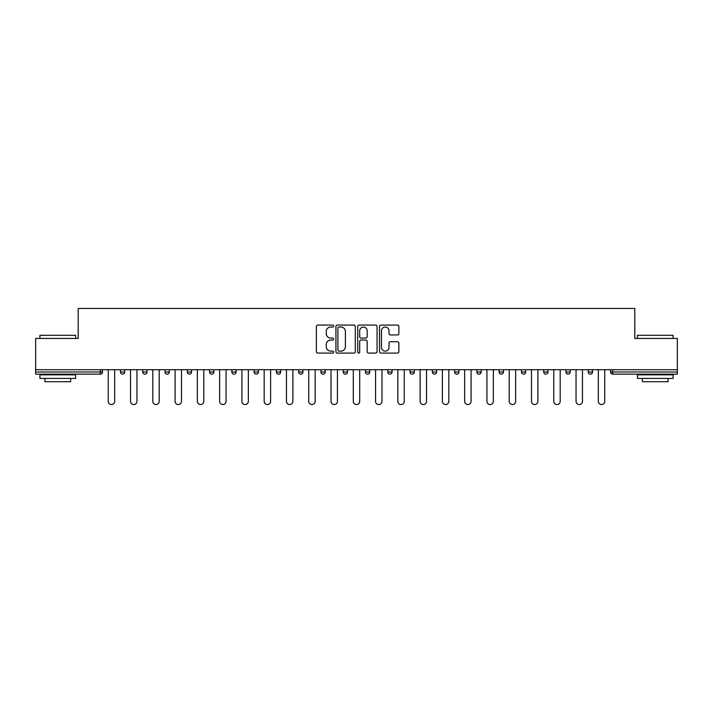 <?xml version="1.0" encoding="UTF-8"?>
<svg xmlns="http://www.w3.org/2000/svg" width="713" height="713" viewBox="0 0 713 713"><rect width="100%" height="100%" fill="white"/><g stroke="black" fill="none" stroke-linecap="round" stroke-linejoin="round"><path stroke-width="1.07" d="M333.657 326.046A0.98 0.98 0 0 0 332.677 325.066L317.784 325.066A1.399 1.399 0 0 0 316.376 326.465L316.376 351.696A1.399 1.399 0 0 0 317.784 353.095L332.677 353.095A0.98 0.98 0 0 0 333.657 352.115A0.98 0.98 0 0 0 332.677 351.135L330.743 351.135A4.483 4.483 0 0 1 326.26 346.652L326.26 344.548A4.483 4.483 0 0 1 330.743 340.056L332.677 340.056A0.98 0.98 0 0 0 333.657 339.076A0.98 0.98 0 0 0 332.677 338.096L330.743 338.096A4.483 4.483 0 0 1 326.26 333.613L326.26 331.509A4.483 4.483 0 0 1 330.743 327.026L332.677 327.026A0.98 0.98 0 0 0 333.657 326.046M397.462 334.941A1.399 1.399 0 0 0 398.861 333.541L398.861 326.465A1.399 1.399 0 0 0 397.462 325.066L380.92 325.066A1.399 1.399 0 0 0 379.521 326.465L379.521 351.696A1.399 1.399 0 0 0 380.92 353.095L397.462 353.095A1.399 1.399 0 0 0 398.861 351.696L398.861 343.14A1.399 1.399 0 0 0 397.462 341.741L390.385 341.741A1.399 1.399 0 0 0 388.986 343.14L388.986 347.383A3.752 3.752 0 0 1 385.234 351.135A3.752 3.752 0 0 1 381.482 347.383L381.482 330.779A3.752 3.752 0 0 1 385.234 327.026A3.752 3.752 0 0 1 388.986 330.779L388.986 333.541A1.399 1.399 0 0 0 390.385 334.941L397.462 334.941M35.65 369.708L35.65 338.434L78.198 338.434L78.198 308.453L634.802 308.453L634.802 338.434L677.35 338.434L677.35 369.708L35.65 369.708L35.65 371.99L100.337 371.99L100.337 369.708M355.27 326.465A1.399 1.399 0 0 0 353.871 325.066L337.329 325.066A1.399 1.399 0 0 0 335.93 326.465L335.93 351.696A1.399 1.399 0 0 0 337.329 353.095L353.871 353.095A1.399 1.399 0 0 0 355.27 351.696L355.27 326.465M359.129 325.066L375.671 325.066A1.399 1.399 0 0 1 377.07 326.465L377.07 351.696A1.399 1.399 0 0 1 375.671 353.095L368.585 353.095A1.399 1.399 0 0 1 367.186 351.696L367.186 341.465A1.399 1.399 0 0 0 365.787 340.056L361.09 340.056A1.399 1.399 0 0 0 359.691 341.465L359.691 352.115A0.98 0.98 0 0 1 358.71 353.095A0.98 0.98 0 0 1 357.73 352.115L357.73 326.465A1.399 1.399 0 0 1 359.129 325.066M100.337 374.138A2.139 2.139 0 0 0 102.476 371.99L100.337 371.99L100.337 374.138A2.139 2.139 0 0 0 102.476 371.99L102.476 369.708L102.476 371.99A2.139 2.139 0 0 1 100.337 374.138L35.65 374.138L35.65 371.99M677.35 369.708L677.35 374.138L612.663 374.138A2.139 2.139 0 0 1 610.524 371.99L610.524 369.708M120.47 369.708L120.47 371.99L120.47 369.708M122.609 374.138A2.139 2.139 0 0 1 120.47 371.99A2.139 2.139 0 0 0 122.609 374.138A2.139 2.139 0 0 0 124.748 371.99L124.748 369.708L124.748 371.99A2.139 2.139 0 0 1 122.609 374.138A2.139 2.139 0 0 1 120.47 371.99L124.748 371.99A2.139 2.139 0 0 1 122.609 374.138M142.743 369.708L142.743 371.99L142.743 369.708M147.03 369.708L147.03 371.99L147.03 369.708M165.015 369.708L165.015 371.99L165.015 369.708M169.302 369.708L169.302 371.99A2.139 2.139 0 0 1 167.163 374.138A2.139 2.139 0 0 1 165.015 371.99A2.139 2.139 0 0 0 167.163 374.138A2.139 2.139 0 0 0 169.302 371.99A2.139 2.139 0 0 1 167.163 374.138A2.139 2.139 0 0 1 165.015 371.99L169.302 371.99M187.296 369.708L187.296 371.99L187.296 369.708M191.574 369.708L191.574 371.99L191.574 369.708M209.569 369.708L209.569 371.99L209.569 369.708M213.855 369.708L213.855 371.99L213.855 369.708M236.128 369.708L236.128 371.99L231.841 371.99A2.139 2.139 0 0 0 233.989 374.138A2.139 2.139 0 0 1 231.841 371.99L231.841 369.708M254.122 369.708L254.122 371.99L254.122 369.708M258.4 369.708L258.4 371.99L258.4 369.708M276.394 369.708L276.394 371.99L276.394 369.708M280.681 369.708L280.681 371.99L280.681 369.708M298.667 369.708L298.667 371.99L298.667 369.708M302.954 369.708L302.954 371.99A2.139 2.139 0 0 1 300.815 374.138A2.139 2.139 0 0 1 298.667 371.99L302.954 371.99A2.139 2.139 0 0 1 300.815 374.138M320.948 369.708L320.948 371.99L320.948 369.708M325.226 369.708L325.226 371.99L325.226 369.708M343.22 369.708L343.22 371.99L343.22 369.708M347.507 369.708L347.507 371.99A2.139 2.139 0 0 1 345.359 374.138A2.139 2.139 0 0 1 343.22 371.99L347.507 371.99A2.139 2.139 0 0 1 345.359 374.138A2.139 2.139 0 0 0 347.507 371.99M365.493 369.708L365.493 371.99L365.493 369.708M369.78 369.708L369.78 371.99L369.78 369.708M387.774 369.708L387.774 371.99L387.774 369.708M392.052 369.708L392.052 371.99L392.052 369.708M414.333 369.708L414.333 371.99A2.139 2.139 0 0 1 412.185 374.138A2.139 2.139 0 0 1 410.046 371.99L410.046 369.708M436.606 369.708L436.606 371.99A2.139 2.139 0 0 1 434.467 374.138A2.139 2.139 0 0 1 432.319 371.99L432.319 369.708M458.878 369.708L458.878 371.99A2.139 2.139 0 0 1 456.739 374.138A2.139 2.139 0 0 1 454.6 371.99L454.6 369.708M481.159 369.708L481.159 371.99A2.139 2.139 0 0 1 479.011 374.138A2.139 2.139 0 0 1 476.872 371.99L476.872 369.708M501.292 374.138A2.139 2.139 0 0 0 503.431 371.99L503.431 369.708L503.431 371.99A2.139 2.139 0 0 1 501.292 374.138A2.139 2.139 0 0 1 499.145 371.99L499.145 369.708M525.704 369.708L525.704 371.99A2.139 2.139 0 0 1 523.565 374.138A2.139 2.139 0 0 1 521.426 371.99L521.426 369.708M543.698 369.708L543.698 371.99L543.698 369.708M547.985 369.708L547.985 371.99A2.139 2.139 0 0 1 545.837 374.138A2.139 2.139 0 0 1 543.698 371.99L547.985 371.99A2.139 2.139 0 0 1 545.837 374.138M568.118 374.138A2.139 2.139 0 0 0 570.257 371.99L570.257 369.708L570.257 371.99A2.139 2.139 0 0 1 568.118 374.138A2.139 2.139 0 0 1 565.97 371.99L565.97 369.708M588.252 369.708L588.252 371.99L588.252 369.708M592.53 369.708L592.53 371.99A2.139 2.139 0 0 1 590.391 374.138A2.139 2.139 0 0 1 588.252 371.99L592.53 371.99A2.139 2.139 0 0 1 590.391 374.138A2.139 2.139 0 0 0 592.53 371.99M144.882 374.138A2.139 2.139 0 0 1 142.743 371.99A2.139 2.139 0 0 0 144.882 374.138A2.139 2.139 0 0 0 147.03 371.99A2.139 2.139 0 0 1 144.882 374.138A2.139 2.139 0 0 1 142.743 371.99L147.03 371.99A2.139 2.139 0 0 1 144.882 374.138M189.435 374.138A2.139 2.139 0 0 1 187.296 371.99A2.139 2.139 0 0 0 189.435 374.138A2.139 2.139 0 0 0 191.574 371.99A2.139 2.139 0 0 1 189.435 374.138A2.139 2.139 0 0 1 187.296 371.99L191.574 371.99A2.139 2.139 0 0 1 189.435 374.138M211.708 374.138A2.139 2.139 0 0 1 209.569 371.99A2.139 2.139 0 0 0 211.708 374.138A2.139 2.139 0 0 0 213.855 371.99A2.139 2.139 0 0 1 211.708 374.138A2.139 2.139 0 0 1 209.569 371.99L213.855 371.99A2.139 2.139 0 0 1 211.708 374.138M233.989 374.138A2.139 2.139 0 0 0 236.128 371.99A2.139 2.139 0 0 1 233.989 374.138A2.139 2.139 0 0 1 231.841 371.99M256.261 374.138A2.139 2.139 0 0 1 254.122 371.99A2.139 2.139 0 0 0 256.261 374.138A2.139 2.139 0 0 0 258.4 371.99A2.139 2.139 0 0 1 256.261 374.138A2.139 2.139 0 0 1 254.122 371.99L258.4 371.99A2.139 2.139 0 0 1 256.261 374.138M278.533 374.138A2.139 2.139 0 0 1 276.394 371.99L280.681 371.99A2.139 2.139 0 0 1 278.533 374.138A2.139 2.139 0 0 0 280.681 371.99M323.087 374.138A2.139 2.139 0 0 1 320.948 371.99A2.139 2.139 0 0 0 323.087 374.138A2.139 2.139 0 0 0 325.226 371.99A2.139 2.139 0 0 1 323.087 374.138A2.139 2.139 0 0 1 320.948 371.99L325.226 371.99M367.641 374.138A2.139 2.139 0 0 1 365.493 371.99L369.78 371.99A2.139 2.139 0 0 1 367.641 374.138A2.139 2.139 0 0 0 369.78 371.99M389.913 374.138A2.139 2.139 0 0 1 387.774 371.99A2.139 2.139 0 0 0 389.913 374.138A2.139 2.139 0 0 0 392.052 371.99A2.139 2.139 0 0 1 389.913 374.138A2.139 2.139 0 0 1 387.774 371.99L392.052 371.99A2.139 2.139 0 0 1 389.913 374.138M612.663 369.708L612.663 374.138A2.139 2.139 0 0 1 610.524 371.99L677.35 371.99M338.871 327.026A0.98 0.98 0 0 0 337.891 328.007L337.891 350.154A0.98 0.98 0 0 0 338.871 351.135L340.903 351.135A4.483 4.483 0 0 0 345.395 346.652L345.395 331.509A4.483 4.483 0 0 0 340.903 327.026L338.871 327.026M367.186 330.841A3.752 3.752 0 0 0 363.434 327.098A3.752 3.752 0 0 0 359.691 330.841L359.691 336.696A1.399 1.399 0 0 0 361.09 338.096L365.787 338.096A1.399 1.399 0 0 0 367.186 336.696L367.186 330.841M108.26 401.339L108.26 369.708L108.26 401.339A3.208 3.208 0 0 0 111.469 404.547A3.208 3.208 0 0 0 114.686 401.339L114.686 369.708M39.937 335.297L75.631 335.297L39.937 335.297L39.937 338.434M75.631 378.416L39.937 378.416L39.937 374.851L75.631 374.851L75.631 378.416M70.632 378.416L70.632 381.705L44.928 381.705L44.928 378.416M637.369 335.297L673.063 335.297L637.369 335.297L637.369 338.434M673.063 378.416L637.369 378.416L637.369 374.851L673.063 374.851L673.063 378.416M668.072 378.416L668.072 381.705L642.368 381.705L642.368 378.416M130.532 401.339L130.532 369.708L130.532 401.339A3.208 3.208 0 0 0 133.75 404.547A3.208 3.208 0 0 0 136.958 401.339L136.958 369.708M152.814 401.339L152.814 369.708L152.814 401.339A3.208 3.208 0 0 0 156.022 404.547A3.208 3.208 0 0 0 159.231 401.339L159.231 369.708M175.086 401.339L175.086 369.708L175.086 401.339A3.208 3.208 0 0 0 178.295 404.547A3.208 3.208 0 0 0 181.512 401.339L181.512 369.708M197.358 401.339L197.358 369.708L197.358 401.339A3.208 3.208 0 0 0 200.576 404.547A3.208 3.208 0 0 0 203.784 401.339L203.784 369.708M219.64 401.339L219.64 369.708L219.64 401.339A3.208 3.208 0 0 0 222.848 404.547A3.208 3.208 0 0 0 226.057 401.339L226.057 369.708M241.912 401.339L241.912 369.708L241.912 401.339A3.208 3.208 0 0 0 245.12 404.547A3.208 3.208 0 0 0 248.338 401.339L248.338 369.708M264.184 401.339L264.184 369.708L264.184 401.339A3.208 3.208 0 0 0 267.402 404.547A3.208 3.208 0 0 0 270.61 401.339L270.61 369.708M286.466 401.339L286.466 369.708L286.466 401.339A3.208 3.208 0 0 0 289.674 404.547A3.208 3.208 0 0 0 292.883 401.339L292.883 369.708M308.738 401.339L308.738 369.708L308.738 401.339A3.208 3.208 0 0 0 311.946 404.547A3.208 3.208 0 0 0 315.164 401.339L315.164 369.708M331.01 401.339L331.01 369.708L331.01 401.339A3.208 3.208 0 0 0 334.228 404.547A3.208 3.208 0 0 0 337.436 401.339L337.436 369.708M353.291 401.339L353.291 369.708L353.291 401.339A3.208 3.208 0 0 0 356.5 404.547A3.208 3.208 0 0 0 359.709 401.339L359.709 369.708M375.564 401.339L375.564 369.708L375.564 401.339A3.208 3.208 0 0 0 378.772 404.547A3.208 3.208 0 0 0 381.99 401.339L381.99 369.708M397.836 401.339L397.836 369.708L397.836 401.339A3.208 3.208 0 0 0 401.054 404.547A3.208 3.208 0 0 0 404.262 401.339L404.262 369.708M420.117 401.339L420.117 369.708L420.117 401.339A3.208 3.208 0 0 0 423.326 404.547A3.208 3.208 0 0 0 426.534 401.339L426.534 369.708M442.39 401.339L442.39 369.708L442.39 401.339A3.208 3.208 0 0 0 445.598 404.547A3.208 3.208 0 0 0 448.816 401.339L448.816 369.708M464.662 401.339L464.662 369.708L464.662 401.339A3.208 3.208 0 0 0 467.88 404.547A3.208 3.208 0 0 0 471.088 401.339L471.088 369.708M486.943 401.339L486.943 369.708L486.943 401.339A3.208 3.208 0 0 0 490.152 404.547A3.208 3.208 0 0 0 493.36 401.339L493.36 369.708M509.216 401.339L509.216 369.708L509.216 401.339A3.208 3.208 0 0 0 512.424 404.547A3.208 3.208 0 0 0 515.642 401.339L515.642 369.708M531.488 401.339L531.488 369.708L531.488 401.339A3.208 3.208 0 0 0 534.705 404.547A3.208 3.208 0 0 0 537.914 401.339L537.914 369.708M553.769 401.339L553.769 369.708L553.769 401.339A3.208 3.208 0 0 0 556.978 404.547A3.208 3.208 0 0 0 560.186 401.339L560.186 369.708M576.042 401.339L576.042 369.708L576.042 401.339A3.208 3.208 0 0 0 579.25 404.547A3.208 3.208 0 0 0 582.468 401.339L582.468 369.708M598.314 401.339L598.314 369.708L598.314 401.339A3.208 3.208 0 0 0 601.531 404.547A3.208 3.208 0 0 0 604.74 401.339L604.74 369.708M412.185 374.138A2.139 2.139 0 0 0 414.333 371.99L410.046 371.99M434.467 374.138A2.139 2.139 0 0 0 436.606 371.99L432.319 371.99M456.739 374.138A2.139 2.139 0 0 0 458.878 371.99L454.6 371.99M479.011 374.138A2.139 2.139 0 0 0 481.159 371.99L476.872 371.99M503.431 371.99L499.145 371.99M523.565 374.138A2.139 2.139 0 0 0 525.704 371.99L521.426 371.99M570.257 371.99L565.97 371.99M612.663 374.138A2.139 2.139 0 0 1 610.524 371.99M75.631 338.434L75.631 335.297M67.494 374.851L67.494 374.138M48.074 374.851L48.074 374.138M673.063 338.434L673.063 335.297M664.926 374.851L664.926 374.138M645.506 374.851L645.506 374.138"/></g></svg>
